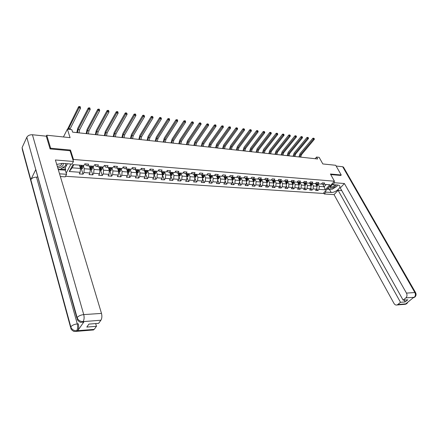 <?xml version="1.0" encoding="UTF-8"?>
<svg xmlns="http://www.w3.org/2000/svg" width="438" height="438" viewBox="0 0 438 438"><rect width="100%" height="100%" fill="white"/><g stroke="black" fill="none" stroke-linecap="round" stroke-linejoin="round"><path stroke-width="0.66" d="M65.519 176.279L323.228 193.459L334.44 181.212L73.469 159.454L73.058 160.22M340.775 175.501L341.229 175.003L335.711 165.285L322.822 163.943L319.149 157.341L316.559 157.05L315.13 158.715M76.891 318.037L26.811 137.291C27.895 135.512 29.768 134.669 32.428 134.751L46.286 136.18L46.757 135.227L70.091 137.658L67.364 129.172L63.433 136.963M70.075 150.825L70.48 150.053L50.644 148.225L50.293 148.936M50.644 148.225L46.757 135.227M66.204 173.065L71.027 164.031M321.421 183.949L323.545 184.272L324.662 183.04L322.401 182.86L321.289 184.097L317.649 183.812L318.76 182.569L316.466 182.383L315.355 183.631L311.659 183.341L312.765 182.088L310.438 181.901L309.332 183.161L305.576 182.865L306.682 181.6L304.322 181.414L303.211 182.679L299.406 182.383L300.506 181.108L298.108 180.916L297.002 182.192L293.137 181.89L294.237 180.604L291.801 180.412L290.701 181.699L286.77 181.392L287.87 180.095L285.39 179.898L284.295 181.195L280.304 180.883L281.399 179.58L278.886 179.377L277.791 180.686L273.734 180.368L274.829 179.054L272.272 178.846L271.182 180.171L267.065 179.848L268.155 178.518L265.554 178.31L264.47 179.646L260.287 179.317L261.371 177.976L258.732 177.768L257.648 179.109L253.394 178.775L254.478 177.423L251.795 177.209L250.717 178.567L246.397 178.228L247.47 176.864L244.749 176.645L243.67 178.014L239.279 177.669L240.352 176.295L237.582 176.071L236.509 177.456L232.047 177.105L233.109 175.715L230.295 175.49L229.233 176.886L224.689 176.53L225.751 175.129L222.887 174.899L221.831 176.306L217.21 175.945L218.266 174.527L215.354 174.297L214.302 175.715L209.605 175.348L210.656 173.919L207.694 173.683L206.648 175.112L201.869 174.74L202.914 173.3L199.898 173.059L198.857 174.505L194.001 174.121L195.036 172.671L191.97 172.424L190.935 173.886L185.991 173.497L187.021 172.03L183.9 171.778L182.876 173.251L177.844 172.857L178.868 171.373L175.693 171.121L174.674 172.61L169.555 172.211L170.568 170.71L167.332 170.453L166.325 171.953L161.113 171.548L162.115 170.037L158.824 169.769L157.822 171.291L152.517 170.875L153.514 169.347L150.163 169.079L149.172 170.612L143.768 170.19L144.754 168.646L141.343 168.373L140.363 169.922L134.86 169.49L135.835 167.929L132.358 167.655L131.389 169.221L125.783 168.778L126.746 167.206L123.204 166.922L122.246 168.504L116.535 168.055L117.488 166.462L113.88 166.177L112.933 167.77L107.113 167.316L108.055 165.706L104.381 165.416L103.439 167.031L97.51 166.566L98.441 164.94L94.696 164.639L93.77 166.27L87.726 165.799L88.64 164.157L84.824 163.85L83.91 165.498L72.949 164.639L69.259 171.51L72.155 167.82L80.472 168.444L79.409 165.148M323.545 184.272L329.88 184.77L325.275 189.807L318.952 189.358L317.857 190.568L316.767 188.543M69.259 171.51L80.159 172.287L79.267 173.902L83.056 174.165L83.954 172.561L89.965 172.988L89.062 174.587L92.774 174.844L93.683 173.256L99.585 173.678L98.665 175.255L102.311 175.512L103.237 173.941L109.024 174.351L108.093 175.912L111.674 176.164L112.61 174.609L118.287 175.014L117.351 176.563L120.866 176.804L121.808 175.266L127.387 175.665L126.434 177.193L129.883 177.434L130.842 175.912L136.317 176.3L135.358 177.817L138.742 178.058L139.711 176.547L145.088 176.93L144.118 178.43L147.447 178.666L148.422 177.166L153.7 177.543L152.725 179.032L155.994 179.262L156.974 177.779L162.164 178.151L161.179 179.624L164.387 179.848L165.378 178.381L170.481 178.742L169.484 180.204L172.638 180.423L173.64 178.972L178.649 179.328L177.647 180.774L180.746 180.987L181.754 179.553L186.681 179.903L185.668 181.332L188.718 181.546L189.731 180.122L194.571 180.467L193.552 181.885L196.553 182.093L197.571 180.68L202.334 181.02L201.305 182.427L204.256 182.63L205.28 181.233L209.961 181.567L208.931 182.958L211.828 183.161L212.863 181.775L217.467 182.104L216.427 183.484L219.279 183.681L220.319 182.307L224.842 182.63L223.802 183.998L226.605 184.195L227.65 182.832L232.102 183.15L231.05 184.502L233.81 184.699L234.861 183.347L239.241 183.659L238.19 185L240.9 185.192L241.957 183.856L246.266 184.163L245.209 185.493L247.881 185.679L248.937 184.354L253.18 184.655L252.118 185.975L254.746 186.161L255.808 184.847L259.986 185.143L258.918 186.451L261.502 186.632L262.576 185.329L266.682 185.619L265.609 186.916L268.16 187.097L269.228 185.805L273.274 186.095L272.201 187.376L274.708 187.552L275.781 186.27L279.767 186.555L278.688 187.831L281.158 188.006L282.236 186.736L286.156 187.015L285.078 188.28L287.509 188.45L288.587 187.185L292.453 187.464L291.369 188.718L293.761 188.882L294.845 187.634L298.65 187.907L297.561 189.15L299.92 189.315L301.01 188.077L304.755 188.345L303.665 189.577L305.987 189.736L307.076 188.51L310.766 188.773L309.677 189.999L311.965 190.158L313.06 188.937L316.696 189.194L315.601 190.41L317.857 190.568M67.364 129.172L71.821 129.67L72.626 132.145L317.638 158.989L316.559 157.05M317.649 183.812L315.508 183.456M315.563 183.538L317.024 186.238L313.384 185.964L311.993 183.369M316.696 189.194L317.024 186.238M313.06 188.937L313.384 185.964M311.659 183.341L309.507 182.953M309.644 183.073L311.095 185.794L307.405 185.515L306.02 182.898M310.766 188.773L311.095 185.794M307.076 188.51L307.405 185.515M305.576 182.865L303.419 182.443M303.638 182.608L305.083 185.34L301.333 185.06L299.953 182.427M304.755 188.345L305.083 185.34M301.01 188.077L301.333 185.06M299.406 182.383L297.232 181.929M297.539 182.131L298.979 184.88L295.174 184.595L293.794 181.94M298.65 187.907L298.979 184.88M294.845 187.634L295.174 184.595M293.137 181.89L290.952 181.398M291.347 181.65L292.776 184.414L288.916 184.124L287.542 181.452M292.453 187.464L292.776 184.414M288.587 187.185L288.916 184.124M286.77 181.392L284.574 180.861M285.061 181.162L286.485 183.944L282.565 183.648L281.196 180.954M286.156 187.015L286.485 183.944M282.236 186.736L282.565 183.648M280.304 180.883L278.097 180.319M278.678 180.664L280.096 183.462L276.11 183.161L274.752 180.451M279.767 186.555L280.096 183.462M275.781 186.27L276.11 183.161M273.734 180.368L271.686 180.095L271.522 179.761M272.201 180.16L273.602 182.974L269.556 182.668L268.204 179.936M273.274 186.095L273.602 182.974M269.228 185.805L269.556 182.668M267.065 179.848L265.023 179.569L264.837 179.191M265.614 179.651L267.01 182.476L262.904 182.17L261.552 179.416M266.682 185.619L267.01 182.476M262.576 185.329L262.904 182.17M260.287 179.317L258.25 179.038L258.048 178.616M258.929 179.131L260.314 181.973L256.137 181.661L254.796 178.885M259.986 185.143L260.314 181.973M255.808 184.847L256.137 181.661M253.394 178.775L251.374 178.496L251.144 178.025M252.135 178.605L253.509 181.458L249.266 181.14L247.935 178.348M253.18 184.655L253.509 181.458M248.937 184.354L249.266 181.14M246.397 178.228L244.382 177.948L244.136 177.428M245.231 178.069L246.594 180.938L242.285 180.615L240.96 177.801M246.266 184.163L246.594 180.938M241.957 183.856L242.285 180.615M239.279 177.669L237.276 177.39L237.007 176.815M238.217 177.521L239.57 180.412L235.19 180.084L233.87 177.248M239.241 183.659L239.57 180.412M234.861 183.347L235.19 180.084M232.047 177.105L230.054 176.826L229.758 176.191M231.089 176.968L232.43 179.876L227.979 179.542L226.665 176.684M232.102 183.15L232.43 179.876M227.65 182.832L227.979 179.542M224.689 176.53L222.712 176.246L222.394 175.556M223.84 176.41L225.17 179.328L220.642 178.989L219.345 176.109M224.842 182.63L225.17 179.328M220.319 182.307L220.642 178.989M217.21 175.945L215.244 175.66L214.905 174.904M216.476 175.835L217.79 178.775L213.191 178.425L211.899 175.529M217.467 182.104L217.79 178.775M212.863 181.775L213.191 178.425M209.605 175.348L207.65 175.069L207.284 174.236M208.986 175.255L210.289 178.211L205.608 177.855L204.327 174.932M209.961 181.567L210.289 178.211M205.28 181.233L205.608 177.855M201.869 174.74L199.931 174.461L199.536 173.563M201.37 174.669L202.657 177.636L197.899 177.275L196.629 174.329M202.334 181.02L202.657 177.636M197.571 180.68L197.899 177.275M194.001 174.121L192.074 173.842L191.658 172.868M193.623 174.067L194.899 177.051L190.059 176.689L188.8 173.716M194.571 180.467L194.899 177.051M189.731 180.122L190.059 176.689M185.991 173.497L184.08 173.218L183.637 172.156M185.745 173.459L187.004 176.459L182.082 176.087L180.834 173.092M186.681 179.903L187.004 176.459M181.754 179.553L182.082 176.087M177.844 172.857L175.95 172.577L175.479 171.433M177.729 172.84L178.978 175.852L173.963 175.474L172.731 172.457M178.649 179.328L178.978 175.852M173.64 178.972L173.963 175.474M169.555 172.211L167.672 171.931L167.174 170.689M169.577 172.211L170.804 175.238L165.706 174.855L164.485 171.811M170.481 178.742L170.804 175.238M165.378 178.381L165.706 174.855M161.113 171.548L159.251 171.269L158.72 169.928M161.272 171.559L162.487 174.614L157.297 174.22L156.092 171.154M162.164 178.151L162.487 174.614M156.974 177.779L157.297 174.22M152.517 170.875L150.677 170.596L150.114 169.15M152.824 170.897L154.028 173.979L148.739 173.579L147.551 170.486M153.7 177.543L154.028 173.979M148.422 177.166L148.739 173.579M143.768 170.19L141.945 169.911L141.364 168.373M144.222 170.223L145.411 173.328L140.029 172.922L138.851 169.802M145.088 176.93L145.411 173.328M139.711 176.547L140.029 172.922M134.86 169.49L133.059 169.21L132.479 167.661M135.468 169.539L136.64 172.671L131.159 172.254L129.998 169.112M136.317 176.3L136.64 172.671M130.842 175.912L131.159 172.254M125.783 168.778L124.003 168.504L123.434 166.938M126.549 168.838L127.704 171.997L122.125 171.576L120.981 168.406M127.387 175.665L127.704 171.997M121.808 175.266L122.125 171.576M116.535 168.055L114.778 167.776L114.219 166.205M117.472 168.126L118.61 171.313L112.927 170.886L111.799 167.683M118.287 175.014L118.61 171.313M112.61 174.609L112.927 170.886M107.113 167.316L105.383 167.042L104.83 165.449M108.219 167.404L109.341 170.617L103.554 170.179L102.443 166.949M109.024 174.351L109.341 170.617M103.237 173.941L103.554 170.179M97.51 166.566L95.807 166.287L95.265 164.688M98.796 166.664L99.897 169.906L94 169.462L92.911 166.205M99.585 173.678L99.897 169.906M93.683 173.256L94 169.462M87.726 165.799L86.045 165.52L85.514 163.905M89.193 165.914L90.277 169.183L84.266 168.729L83.198 165.444M89.965 172.988L90.277 169.183M83.954 172.561L84.266 168.729M80.159 172.287L80.472 168.444M70.48 150.053L73.469 159.454M341.229 175.003L330.416 174.006L334.44 181.212M73.83 164.71L72.155 167.82M322.696 184.163L324.12 186.774L326.2 184.48M317.884 183.829L319.28 186.407L324.12 186.774L325.275 189.807M318.952 189.358L319.28 186.407M83.056 174.165L81.419 169.101M92.774 174.844L91.109 169.824M102.311 175.512L100.62 170.53M111.674 176.164L109.949 171.231M120.866 176.804L119.114 171.915M129.883 177.434L128.11 172.583M138.742 178.058L136.941 173.245M147.447 178.666L145.619 173.891M155.994 179.262L154.143 174.527M164.387 179.848L162.52 175.156M172.638 180.423L170.754 175.775L172.172 175.036L172.517 172.441M180.746 180.987L178.912 176.541M188.718 181.546L186.927 177.286M196.553 182.093L194.806 178.014M204.256 182.63L202.553 178.72M211.828 183.161L210.174 179.41M219.279 183.681L217.664 180.084M226.605 184.195L225.033 180.735M233.81 184.699L232.277 181.376M240.9 185.192L239.411 182.005M247.881 185.679L246.424 182.613M254.746 186.161L253.328 183.21M261.502 186.632L260.123 183.796M268.16 187.097L266.813 184.365M274.708 187.552L273.4 184.929M281.158 188.006L279.882 185.477M287.509 188.45L286.266 186.013M293.761 188.882L292.551 186.539M299.92 189.315L298.743 187.053M305.987 189.736L304.837 187.557M311.965 190.158L310.849 188.055M80.422 169.024L81.484 169.106L82.601 168.269L82.924 165.422M79.776 166.287L79.771 165.175M80.97 165.268L80.844 167.984L81.567 167.781L81.725 165.329M81.342 165.296L81.567 167.781M68.284 129.276L79.004 107.912L78.599 106.713L67.561 129.194M69.823 129.451L80.57 108.12L79.004 107.912L79.667 106.992L80.291 107.08L80.127 106.598L79.502 106.516L79.667 106.992M79.502 106.516L78.599 106.713M80.57 108.12L80.291 107.08M65.41 163.588L65.941 165.449L60.176 169.413L58.177 169.271M57.761 167.88C61.725 167.376 63.543 165.887 63.214 163.418M57.279 166.276C60.22 166.232 61.687 165.257 61.676 163.336M332.677 184.42L330.06 186.774L330.159 187.787C332.59 188.428 334.572 187.475 336.105 184.913M331.446 185.154L330.739 186.068L330.838 186.791C332.502 187.185 333.844 186.528 334.873 184.82M337.304 185.011L336.937 186.325L332.179 189.232L328.259 188.948L328.62 187.568M327.92 188.329L328.259 188.948M331.845 184.042L332.311 183.757M46.286 136.18L50.085 148.92L70.053 150.743L73.453 161.463L72.035 164.113L62.634 163.369L56.71 164.392M73.453 161.463L55.391 159.99L101.496 313.411C102.158 316.148 101.961 318.415 100.91 320.222L98.621 323.353L88.925 324.093L86.795 327.071L96.464 326.31L94.219 329.376L92.883 330M62.678 167.694L65.213 167.885L65.695 169.446L65.311 170.163L66.581 174.297L65.213 176.853L60.362 176.536M66.581 174.297L59.546 173.815M65.213 167.885L67.397 163.746M70.551 327.257L22.376 149.719L22.097 147.606L30.819 179.711C31.941 178.014 33.841 177.16 36.524 177.155L77.28 323.906L78.314 323.824C78.928 326.584 78.741 328.85 77.75 330.63L84.129 321.552L82.749 322.209M26.811 137.291L22.097 147.606M81.802 322.313L80.674 322.248C80.921 322.899 77.066 320.364 77.258 319.346L77.126 317.588L35.806 169.522L30.819 179.711L70.786 326.83C71.766 329.425 73.694 330.739 76.573 330.761L94.219 329.376M96.464 326.31L95.665 323.578M37.575 176.996L36.524 177.155M65.311 170.163L58.292 169.654M60.668 169.079L65.695 169.446M83.461 322.16L82.421 322.237L83.089 321.629L84.129 321.552M32.428 134.751L83.74 314.594C80.734 314.949 78.528 315.951 77.126 317.588C78.145 320.211 80.105 321.536 83.012 321.574M331.188 189.161L329.436 189.309L331.161 192.457C335.097 192.923 341.76 187.475 339.488 185.624L338.005 185.066L332.809 184.655L334.577 182.728L344.399 183.527L406.464 293.104L414.874 292.54L342.675 166.73L336.149 166.057M331.161 192.457L325.976 192.101L324.251 193.979L334.052 194.625L338.109 190.278L400.496 302.302L397.775 304.547L406.278 303.824L405.796 303.824L413.713 297.364L414.282 297.293L405.878 297.867C407.132 296.575 407.329 294.982 406.464 293.104M341.711 190.535L338.109 190.278M404.126 300.068L405.172 301.935L407.783 299.795L403.113 300.15L340.271 187.962L344.399 183.527M332.234 183.621L332.809 184.655M333.997 181.693L334.577 182.728M323.693 192.95L324.251 193.979M325.412 191.072L325.976 192.101M334.052 194.625L394.003 303.446C394.786 304.733 395.782 305.237 396.987 304.974L397.775 304.547M342.675 166.73L343.638 167.387M403.113 300.15L405.878 297.867M405.172 301.935L400.496 302.302M340.835 175.435L330.739 174.587M334.232 187.979L335.043 187.486M337.123 185.674L337.594 185.033M329.436 189.309L327.175 189.145M327.651 188.625L328.1 188.658M407.022 302.828L406.278 303.786M407.198 303.249L406.283 303.824M415.186 296.745L414.288 297.293M90.228 169.758L91.208 169.829L92.319 169.002L92.642 166.183M89.56 167.004L89.549 165.942M90.726 166.035L90.6 168.723L91.312 168.52L91.471 166.09M91.077 166.062L91.312 168.52M77.515 132.676L78.123 129.571L88.69 109.204L88.279 108.016L77.729 128.389L76.814 132.599M79.021 132.845L79.634 129.741L90.228 109.412L88.69 109.204L89.347 108.301L89.96 108.383L89.795 107.907L89.177 107.825L89.347 108.301M89.177 107.825L88.279 108.016M90.228 109.412L89.96 108.383M99.853 170.475L100.751 170.541L101.857 169.72L102.185 166.933M99.152 167.716L99.147 166.692M100.302 166.785L100.171 169.451L100.871 169.249L101.03 166.84M100.636 166.807L100.871 169.249M86.866 133.705L87.48 130.623L98.2 110.475L97.773 109.297L87.08 129.451L86.155 133.623M88.345 133.864L88.963 130.792L99.705 110.677L98.2 110.475L98.846 109.577L99.448 109.659L99.278 109.188L98.676 109.106L98.846 109.577M98.676 109.106L97.773 109.297M99.705 110.677L99.448 109.659M109.292 171.181L110.113 171.242L111.214 170.431L111.542 167.666M108.575 168.416L108.564 167.431M109.697 167.519L109.566 170.163L110.256 169.96L110.414 167.573M110.009 167.546L110.256 169.96M96.048 134.707L96.672 131.657L107.529 111.723L107.102 110.551L96.261 130.497L95.325 134.63M97.504 134.871L98.128 131.822L109.007 111.92L107.529 111.723L108.17 110.836L108.761 110.913L108.591 110.447L108 110.365L108.17 110.836M108 110.365L107.102 110.551M109.007 111.92L108.761 110.913M118.561 171.871L119.306 171.926L120.406 171.121L120.735 168.384M117.817 169.106L117.806 168.154M118.922 168.241L118.791 170.864L119.464 170.661L119.623 168.296M119.218 168.263L119.464 170.661M105.071 135.698L105.695 132.676L116.689 112.949L116.256 111.789L105.284 131.52L104.337 135.616M106.5 135.857L107.129 132.834L118.145 113.141L116.689 112.949L117.324 112.068L117.91 112.144L117.734 111.679L117.149 111.602L117.324 112.068M117.149 111.602L116.256 111.789M118.145 113.141L117.91 112.144M127.655 172.55L128.334 172.599L129.424 171.805L129.757 169.09M126.894 169.78L126.883 168.865M127.978 168.953L127.841 171.548L128.509 171.346L128.668 169.008M128.252 168.975L128.509 171.346M113.929 136.667L114.564 133.672L125.69 114.154L125.241 112.999L114.143 132.528L113.19 136.585M115.336 136.82L115.971 133.831L127.113 114.34L125.69 114.154L126.314 113.278L126.889 113.354L126.139 112.818L126.314 113.278M126.139 112.818L125.241 112.999M127.113 114.34L126.889 113.354M136.59 173.218L137.193 173.262L138.282 172.473L138.616 169.785M135.807 170.448L135.796 169.566M136.87 169.648L136.733 172.222L137.39 172.019L137.548 169.703M137.127 169.67L137.39 172.019M122.64 137.625L123.281 134.658L134.521 115.331L134.072 114.192L122.854 133.519L121.884 137.543M124.02 137.773L124.66 134.811L135.922 115.522L134.521 115.331L135.145 114.466L135.703 114.542L135.523 114.083L134.964 114.011L135.145 114.466M134.964 114.011L134.072 114.192M135.922 115.522L135.703 114.542M145.361 173.875L146.982 173.13L147.321 170.464M144.562 171.105L144.545 170.251M145.602 170.333L145.465 172.884L146.106 172.681L146.27 170.382M145.843 170.349L146.106 172.681M131.192 138.561L131.838 135.621L143.199 116.492L142.744 115.358L131.405 134.493L130.436 138.479M132.55 138.709L133.201 135.775L144.578 116.678L143.199 116.492L143.817 115.632L144.37 115.709L143.637 115.178L143.817 115.632M143.637 115.178L142.744 115.358M144.578 116.678L144.37 115.709M153.979 174.516L155.528 173.776L155.868 171.138M153.158 171.751L153.141 170.924M154.181 171.006L154.039 173.536L154.674 173.333L154.833 171.055M154.406 171.023L154.674 173.333M139.607 139.481L140.253 136.568L151.723 117.63L151.263 116.508L139.815 135.446L138.835 139.399M140.937 139.629L141.589 136.716L153.076 117.811L151.723 117.63L152.336 116.782L152.878 116.853L152.15 116.333L152.336 116.782M152.15 116.333L151.263 116.508M153.076 117.811L152.878 116.853M162.438 175.151L163.927 174.412L164.266 171.795M161.6 172.386L161.589 171.586M162.607 171.663L162.465 174.176L163.089 173.974L163.248 171.712M162.816 171.68L163.089 173.974M147.874 140.39L148.526 137.499L160.1 118.753L159.635 117.636L148.082 136.388L147.097 140.302M149.183 140.532L149.84 137.647L161.43 118.928L160.1 118.753L160.708 117.91L161.239 117.981L160.522 117.461L160.708 117.91M160.522 117.461L159.635 117.636M161.43 118.928L161.239 117.981M169.9 173.01L169.884 172.233M170.886 172.315L170.743 174.806L171.357 174.603L171.521 172.364M171.083 172.331L171.357 174.603M155.999 141.277L156.662 138.413L168.334 119.853L167.864 118.742L156.213 137.313L155.216 141.195M157.291 141.419L157.948 138.561L169.637 120.028L168.334 119.853L168.937 119.016L169.457 119.087L169.265 118.643L168.745 118.572L168.937 119.016M168.745 118.572L167.864 118.742M169.637 120.028L169.457 119.087M178.928 176.377L180.281 175.649L180.626 173.076M178.052 173.623L178.042 172.873M179.022 172.95L178.879 175.424L179.487 175.216L179.646 172.999M179.202 172.966L179.487 175.216M163.993 142.153L164.655 139.317L176.426 120.937L175.945 119.837L164.206 138.222L163.199 142.065M165.263 142.295L165.925 139.459L177.708 121.107L176.426 120.937L177.018 120.105L177.532 120.176L177.341 119.733L176.826 119.667L177.018 120.105M176.826 119.667L175.945 119.837M177.708 121.107L177.532 120.176M186.955 176.979L188.252 176.251L188.597 173.7M186.068 174.231L186.057 173.503M187.021 173.579L186.873 176.027L187.469 175.824L187.634 173.623M187.19 173.59L187.469 175.824M171.849 143.012L172.523 140.204L184.376 121.999L183.894 120.904L172.063 139.114L171.05 142.925M173.098 143.149L173.771 140.341L185.641 122.169L184.376 121.999L184.967 121.173L185.471 121.244L185.279 120.806L184.776 120.74L184.967 121.173M184.776 120.74L183.894 120.904M185.641 122.169L185.471 121.244M194.85 177.565L196.087 176.843L196.432 174.313M193.946 174.828L193.935 174.116M194.883 174.193L194.735 176.624L195.321 176.421L195.485 174.242M195.036 174.204L195.321 176.421M179.58 143.861L180.253 141.074L192.194 123.045L191.713 121.961L179.794 139.996L178.775 143.774M180.806 143.998L181.48 141.211L193.437 123.209L192.194 123.045L192.78 122.229L193.278 122.295L192.589 121.791L192.78 122.229M192.589 121.791L191.713 121.961M193.437 123.209L193.278 122.295M202.608 178.146L203.785 177.423L204.135 174.915M201.694 175.414L201.677 174.713M202.482 177.231L203.04 177.007L203.205 174.844M202.75 174.811L203.04 177.007M202.613 174.8L202.422 177.094M187.185 144.693L187.864 141.928L199.887 124.069L199.394 122.996L187.398 140.861L186.374 144.606M188.395 144.825L189.068 142.065L201.108 124.233L199.887 124.069L200.467 123.264L200.954 123.33L200.27 122.832L200.467 123.264M200.27 122.832L199.394 122.996M201.108 124.233L200.954 123.33M210.24 178.715L211.362 177.998L211.707 175.512M209.309 175.994L209.293 175.304M210.12 177.828L210.634 177.582L210.793 175.441M210.339 175.403L210.634 177.582M210.213 175.392L210.026 177.62M194.669 145.515L195.348 142.772L207.448 125.082L206.955 124.014L194.877 141.709L193.848 145.427M195.857 145.646L196.536 142.908L208.647 125.241L207.448 125.082L208.023 124.282L208.499 124.343L207.826 123.85L208.023 124.282M207.826 123.85L206.955 124.014M208.647 125.241L208.499 124.343M217.741 179.279L218.808 178.556L219.159 176.092M216.799 176.558L216.783 175.879M217.626 178.403L218.097 178.151L218.255 176.027M217.801 175.988L218.097 178.151M217.686 175.977L217.511 178.151M202.028 146.319L202.712 143.604L214.883 126.078L214.385 125.016L202.241 142.547L201.206 146.232M203.199 146.451L203.884 143.735L216.065 126.232L214.883 126.078L215.452 125.279L215.923 125.345L215.726 124.918L215.255 124.857L215.452 125.279M215.255 124.857L214.385 125.016M216.065 126.232L215.923 125.345M225.121 179.81L226.134 179.115L226.484 176.667M224.163 177.122L224.146 176.454M225.006 178.961L225.439 178.709L225.597 176.602M225.143 176.563L225.439 178.709M225.039 176.558L224.88 178.666M209.276 147.113L209.961 144.42L222.197 127.053L221.699 126.002L209.484 143.374L208.444 147.026M210.426 147.239L211.111 144.551L223.358 127.212L222.197 127.053L222.761 126.264L223.227 126.33L223.03 125.909L222.564 125.843L222.761 126.264M222.564 125.843L221.699 126.002M223.358 127.212L223.227 126.33M232.386 180.314L233.344 179.657L233.695 177.231M231.412 177.669L231.395 177.012M232.26 179.514L232.66 179.257L232.819 177.166M232.359 177.127L232.66 179.257M232.271 177.122L232.118 179.202M216.405 147.896L217.095 145.224L229.397 128.016L228.893 126.971L216.613 144.184L215.567 147.803M217.538 148.022L218.228 145.35L230.541 128.17L229.397 128.016L229.955 127.234L230.415 127.294L230.213 126.878L229.753 126.817L229.955 127.234M229.753 126.817L228.893 126.971M230.541 128.17L230.415 127.294M239.531 180.812L240.435 180.193L240.785 177.79M238.54 178.217L238.524 177.565M239.4 180.051L239.767 179.799L239.925 177.724M239.466 177.686L239.767 179.799M239.383 177.68L239.241 179.717M223.424 148.668L224.114 146.013L236.476 128.964L235.972 127.923L223.632 144.983L222.581 148.575M224.535 148.789L225.231 146.139L237.604 129.111L236.476 128.964L237.035 128.186L237.484 128.246L236.832 127.77L237.035 128.186M236.832 127.77L235.972 127.923M237.604 129.111L237.484 128.246M246.561 181.299L247.415 180.719L247.766 178.337M245.554 178.748L245.537 178.107M246.424 180.576L246.758 180.33L246.917 178.271M246.452 178.233L246.758 180.33M246.386 178.228L246.255 180.221M230.333 149.424L231.023 146.79L243.446 129.894L242.937 128.865L230.536 145.766L229.485 149.331M231.428 149.544L232.124 146.916L244.557 130.042L243.446 129.894L243.999 129.122L244.442 129.183L243.791 128.712L243.999 129.122M243.791 128.712L242.937 128.865M244.557 130.042L244.442 129.183M253.476 181.786L254.281 181.239L254.631 178.874M252.458 179.273L252.441 178.644M253.334 181.091L253.799 178.808M253.334 178.77L253.64 180.85M253.274 178.759L253.153 180.719M237.133 150.168L237.829 147.557L250.306 130.814L249.791 129.79L237.341 146.538L236.285 150.075M238.212 150.289L238.913 147.683L251.396 130.957L250.306 130.814L250.854 130.048L251.292 130.108L250.645 129.637L250.854 130.048M250.645 129.637L249.791 129.79M251.396 130.957L251.292 130.108M260.281 182.257L261.037 181.748L261.387 179.405M259.252 179.794L259.236 179.175M260.128 181.595L260.572 179.339M260.101 179.29L260.413 181.365M260.057 179.284L259.942 181.212M243.835 150.902L244.53 148.312L257.057 131.712L256.542 130.699L244.037 147.305L242.981 150.809M244.897 151.017L245.598 148.433L258.13 131.86L257.057 131.712L257.599 130.957L258.031 131.017L257.391 130.551L257.599 130.957M257.391 130.551L256.542 130.699M258.13 131.86L258.031 131.017M266.983 182.728L267.689 182.252L268.045 179.925M265.937 180.303L265.921 179.689M266.824 182.093L267.24 179.859M266.764 179.804L267.081 181.869M266.731 179.804L266.627 181.699M250.432 151.625L251.133 149.057L263.709 132.605L263.189 131.592L250.635 148.055L249.572 151.532M251.478 151.74L252.179 149.172L264.76 132.747L263.709 132.605L264.245 131.849L264.667 131.909L264.037 131.449L264.245 131.849M264.037 131.449L263.189 131.592M264.76 132.747L264.667 131.909M273.58 183.188L274.243 182.745L274.593 180.44M272.524 180.806L272.502 180.204M273.411 182.58L273.799 180.374M273.328 180.314L273.64 182.372M273.301 180.314L273.208 182.175M256.925 152.336L257.632 149.791L270.251 133.481L269.726 132.473L257.133 148.794L256.066 152.243M257.96 152.451L258.661 149.905L271.292 133.617L270.251 133.481L270.783 132.73L271.199 132.785L270.575 132.331L270.783 132.73M270.575 132.331L269.726 132.473M271.292 133.617L271.199 132.785M280.074 183.648L280.692 183.232L281.043 180.943M279.001 181.305L278.984 180.708M279.893 183.062L280.265 180.878M279.789 180.817L280.106 182.86M279.767 180.812L279.685 182.646M263.326 153.037L264.032 150.508L276.696 134.34L276.17 133.344L263.528 149.517L262.461 152.944M264.344 153.147L265.05 150.623L277.719 134.477L276.696 134.34L277.221 133.601L277.632 133.656L277.013 133.201L277.221 133.601M277.013 133.201L276.17 133.344M277.719 134.477L277.632 133.656M286.468 184.097L287.043 183.714L287.394 181.441M285.384 181.792L285.368 181.201M286.277 183.533L286.627 181.37M285.658 182.328L286.173 182.367L286.14 181.305L286.468 183.341M286.173 182.367L286.063 183.111M269.633 153.727L270.339 151.219L283.041 135.189L282.515 134.198L269.835 150.234L268.762 153.634M270.635 153.837L271.341 151.334L284.048 135.326L283.041 135.189L283.567 134.455L283.966 134.51L283.353 134.055L283.567 134.455M283.353 134.055L282.515 134.198M284.048 135.326L283.966 134.51M292.765 184.54L293.296 184.184L293.646 181.929M291.67 182.274L291.653 181.693M292.562 183.998L292.891 181.858M292.447 182.865L292.737 183.818M292.414 181.792L292.343 183.571M275.841 154.411L276.553 151.92L289.294 136.026L288.762 135.041L276.044 150.94L274.971 154.313M276.832 154.515L277.539 152.03L290.285 136.158L289.294 136.026L289.814 135.293L290.208 135.347L289.6 134.899L289.814 135.293M289.6 134.899L288.762 135.041M290.285 136.158L290.208 135.347M298.968 184.978L299.455 184.65L299.811 182.411M297.862 182.745L297.84 182.175M298.754 184.453L299.061 182.334M298.59 182.274L298.53 184.02M281.968 155.079L282.674 152.61L295.447 136.848L294.916 135.873L282.165 151.641L281.092 154.986M282.937 155.189L283.649 152.72L296.427 136.979L295.447 136.848L296.356 136.174L295.754 135.731L295.968 136.125M295.754 135.731L294.916 135.873M296.427 136.979L296.356 136.174M305.072 185.405L305.527 185.11L305.877 182.887M303.961 183.215L303.939 182.646M304.853 184.902L305.144 182.805M304.678 182.745L304.624 184.469M287.996 155.742L288.708 153.289L301.514 137.658L300.983 136.689L288.199 152.325L287.12 155.643M288.954 155.846L289.666 153.399L302.477 137.789L301.514 137.658L302.412 136.99L301.815 136.552L302.028 136.941M301.815 136.552L300.983 136.689M302.477 137.789L302.412 136.99M311.09 185.832L311.889 184.349L311.856 183.358M309.967 183.675L309.945 183.117M310.86 185.345L311.133 183.27M310.673 183.21L310.624 184.907M293.942 156.393L294.654 153.957L307.492 138.457L306.956 137.494L294.144 152.999L293.066 156.295M294.889 156.497L295.601 154.066L308.44 138.583L307.492 138.457L308.379 137.795L307.788 137.357L308.002 137.746M307.788 137.357L306.956 137.494M308.44 138.583L308.379 137.795M317.019 186.254L317.78 184.803L317.747 183.818M315.886 184.13L315.864 183.577M316.778 185.783L317.035 183.73M316.581 183.67L316.537 185.34M299.806 157.034L300.517 154.619L313.384 139.246L312.847 138.288L300.003 153.667L298.924 156.935M300.736 157.138L301.448 154.724L314.314 139.372L313.384 139.246L314.26 138.589L313.668 138.151L313.887 138.534M313.668 138.151L312.847 138.288M314.314 139.372L314.26 138.589M80.368 168.121L82.574 168.291M81.736 166.604L82.935 166.697M79.831 166.456L80.981 166.544M68.591 128.493L70.129 128.668M77.75 330.63L76.579 330.767M100.91 320.222L83.089 321.629M83.16 321.519C84.184 319.691 84.381 317.38 83.74 314.594L101.496 313.411M75.429 331.467L74.214 331.396C74.236 331.971 70.54 329.294 70.89 328.511L70.786 326.83C72.16 325.248 74.323 324.273 77.28 323.906C77.909 326.617 77.718 328.883 76.716 330.712M93.579 329.945L76.02 331.391L76.645 330.816M414.288 297.254C415.542 295.973 415.739 294.402 414.874 292.54L415.744 292.929M404.537 304.35L406.19 303.857M413.16 297.818L414.195 297.331M90.173 168.86L92.292 169.024M91.482 167.354L92.653 167.447M89.626 167.212L90.737 167.3M78.123 129.571L79.634 129.741M99.793 169.588L101.83 169.741M101.041 168.093L102.196 168.181M99.234 167.951L100.313 168.033M87.48 130.623L88.963 130.792M109.232 170.3L111.186 170.448M110.425 168.816L111.559 168.904M108.668 168.679L109.714 168.761M96.672 131.657L98.128 131.822M118.495 171.001L120.379 171.143M119.64 169.528L120.751 169.61M117.921 169.391L118.939 169.473M105.695 132.676L107.129 132.834M127.595 171.691L129.396 171.827M128.684 170.223L129.774 170.305M127.009 170.092L127.995 170.168M114.564 133.672L115.971 133.831M136.525 172.364L138.255 172.495M137.565 170.908L138.632 170.99M135.933 170.782L136.886 170.853M123.281 134.658L124.66 134.811M145.296 173.026L146.954 173.152M146.287 171.581L147.338 171.663M144.693 171.455L145.619 171.526M131.838 135.621L133.201 135.775M153.908 173.678L155.501 173.798M154.855 172.238L155.884 172.32M153.3 172.123L154.198 172.189M140.253 136.568L141.589 136.716M162.372 174.313L163.9 174.434M163.27 172.89L164.283 172.966M161.759 172.775L162.629 172.84M148.526 137.499L149.84 137.647M170.683 174.943L172.15 175.052M171.537 173.525L172.534 173.607M170.064 173.415L170.908 173.481M156.662 138.413L157.948 138.561M178.852 175.561L180.253 175.665M179.668 174.154L180.648 174.231M178.228 174.045L179.043 174.105M164.655 139.317L165.925 139.459M186.884 176.169L188.225 176.268M187.656 174.767L188.619 174.844M186.249 174.663L187.042 174.724M172.523 140.204L173.771 140.341M194.779 176.766L196.06 176.859M195.507 175.375L196.454 175.446M194.138 175.271L194.905 175.331M180.253 141.074L181.48 141.211M202.537 177.352L203.763 177.445M203.227 175.972L204.157 176.043M201.891 175.868L202.635 175.923M187.864 141.928L189.068 142.065M210.163 177.927L211.335 178.014M210.815 176.558L211.735 176.629M209.512 176.454L210.24 176.509M195.348 142.772L196.536 142.908M217.664 178.49L218.786 178.578M218.283 177.133L219.181 177.198M217.013 177.034L217.713 177.089M202.712 143.604L203.884 143.735M225.044 179.049L226.112 179.131M225.625 177.697L226.512 177.768M224.382 177.604L225.066 177.653M209.961 144.42L211.111 144.551M232.304 179.596L233.317 179.673M232.846 178.255L233.722 178.321M231.636 178.162L232.299 178.211M217.095 145.224L218.228 145.35M239.444 180.138L240.407 180.21M239.953 178.803L240.812 178.868M238.77 178.709L239.411 178.759M224.114 146.013L225.231 146.139M246.468 180.67L247.388 180.735M246.95 179.339L247.793 179.405M245.795 179.251L246.413 179.301M231.023 146.79L232.124 146.916M253.378 181.19L254.254 181.255M253.826 179.87L254.659 179.936M252.704 179.788L253.301 179.832M237.829 147.557L238.913 147.683M260.183 181.704L261.015 181.765M260.599 180.396L261.42 180.456M259.504 180.308L260.084 180.352M244.53 148.312L245.598 148.433M266.879 182.208L267.667 182.268M267.268 180.91L268.072 180.971M266.195 180.828L266.758 180.867M251.133 149.057L252.179 149.172M273.471 182.706L274.215 182.761M273.832 181.414L274.626 181.474M272.786 181.332L273.328 181.376M257.632 149.791L258.661 149.905M279.959 183.199L280.665 183.248M280.293 181.912L281.076 181.973M279.269 181.836L279.8 181.874M264.032 150.508L265.05 150.623M286.353 183.681L287.016 183.73M286.66 182.405L287.427 182.465M270.339 151.219L271.341 151.334M292.644 184.157L293.268 184.201M292.923 182.887L293.679 182.947M291.949 182.81L292.447 182.849M276.553 151.92L277.539 152.03M298.842 184.622L299.433 184.666M299.094 183.363L299.844 183.418M298.147 183.287L298.623 183.325M282.674 152.61L283.649 152.72M298.601 183.708L298.908 184.288M304.947 185.082L305.5 185.126M305.176 183.834L305.91 183.889M304.246 183.757L304.711 183.796M288.708 153.289L289.666 153.399M304.689 184.184L304.985 184.748M310.964 185.537L311.478 185.581M311.166 184.294L311.889 184.349M310.257 184.223L310.706 184.256M294.654 153.957L295.601 154.066M310.684 184.655L310.975 185.203M316.888 185.986L317.369 186.024M317.068 184.748L317.78 184.803M316.181 184.683L316.619 184.716M300.517 154.619L301.448 154.724M316.592 185.115L316.877 185.652M330.739 186.068L330.06 186.774M343.436 167.037L415.607 292.672C416.45 294.495 416.127 296.011 414.644 297.216L413.204 297.78M406.645 303.737L407.887 302.121M406.634 303.742L405.402 304.279L396.987 304.974"/></g></svg>
